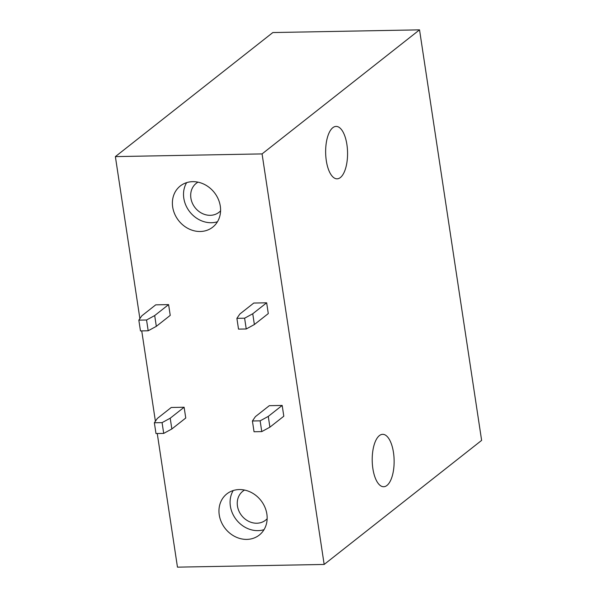 <?xml version="1.0" encoding="UTF-8"?>
<svg xmlns="http://www.w3.org/2000/svg" width="597" height="597" viewBox="0 0 597 597"><rect width="100%" height="100%" fill="white"/><g stroke="black" fill="none" stroke-linecap="round" stroke-linejoin="round"><path stroke-width="0.9" d="M324.164 564.449L262.076 153.907L419.534 29.85L481.622 440.392L324.164 564.449L177.466 567.15L157.257 433.526M155.407 421.258L141.735 330.895M139.885 318.619L115.378 156.608L272.836 32.551L419.534 29.85M262.076 153.907L115.378 156.608M239.285 489.562A26.208 22.693 -128.2 0 0 226.838 493.898A26.208 22.693 -128.2 0 0 221.33 522.039A26.208 22.693 -128.2 0 0 246.822 539.397A26.208 22.693 -128.2 0 0 259.277 535.069A26.208 22.693 -128.2 0 0 264.784 506.92A26.208 22.693 -128.2 0 0 239.285 489.562M200.256 231.494A26.208 22.693 -128.2 0 0 212.711 227.166A26.208 22.693 -128.2 0 0 218.218 199.017A26.208 22.693 -128.2 0 0 192.719 181.66A26.208 22.693 -128.2 0 0 180.272 185.988A26.208 22.693 -128.2 0 0 174.757 214.136A26.208 22.693 -128.2 0 0 200.256 231.494M184.122 407.244L171.257 407.482L157.347 418.437L154.354 422.773L162.078 422.631L163.705 433.407L171.846 428.974L185.757 418.019L184.122 407.244L170.212 418.206L171.846 428.974M283.806 416.213L282.18 405.438L269.314 405.676L255.404 416.631L252.412 420.975L260.135 420.833L261.762 431.601L269.896 427.176L283.806 416.213M168.6 304.604L155.735 304.843L141.825 315.806L138.832 320.141L146.556 319.999L148.183 330.775L156.324 326.343L170.235 315.38L168.6 304.604L154.69 315.567L156.324 326.343M268.284 313.582L266.658 302.806L253.792 303.037L239.882 314L236.89 318.335L244.613 318.194L246.24 328.969L254.374 324.537L268.284 313.582M372.879 468.638A26.208 10.955 88.9 0 0 383.655 486.734A26.208 10.955 88.9 0 0 393.46 452.422A26.208 10.955 88.9 0 0 382.684 434.325A26.208 10.955 88.9 0 0 372.879 468.638M346.894 144.511A26.208 10.955 88.9 0 0 336.118 126.415A26.208 10.955 88.9 0 0 326.313 160.735A26.208 10.955 88.9 0 0 337.081 178.824A26.208 10.955 88.9 0 0 346.894 144.511M186.645 182.637A26.208 22.693 -128.2 0 0 187.809 209.025A26.208 22.693 -128.2 0 0 211.383 222.726A26.208 22.693 -128.2 0 0 217.465 221.748M197.988 182.16A18.417 15.947 -128.2 0 0 196.219 183.346A18.417 15.947 -128.2 0 0 192.346 203.122A18.417 15.947 -128.2 0 0 210.263 215.316A18.417 15.947 -128.2 0 0 219.017 212.278A18.417 15.947 -128.2 0 0 220.577 210.831M264.031 529.658A26.208 22.693 51.8 0 1 257.949 530.636A26.208 22.693 51.8 0 1 234.375 516.935A26.208 22.693 51.8 0 1 233.211 490.54M244.554 490.062A18.417 15.947 -128.2 0 0 242.785 491.249A18.417 15.947 -128.2 0 0 238.912 511.025A18.417 15.947 -128.2 0 0 256.829 523.226A18.417 15.947 -128.2 0 0 265.583 520.181A18.417 15.947 -128.2 0 0 267.143 518.741M266.658 302.806L252.747 313.761L254.374 324.537M252.747 313.761L244.613 318.194M246.24 328.969L238.516 329.111L236.89 318.335M148.183 330.775L140.467 330.917L138.832 320.141M146.556 319.999L154.69 315.567M282.18 405.438L268.269 416.4L269.896 427.176M268.269 416.4L260.135 420.833M261.762 431.601L254.038 431.75L252.412 420.975M163.705 433.407L155.989 433.549L154.354 422.773M162.078 422.631L170.212 418.206"/></g></svg>
